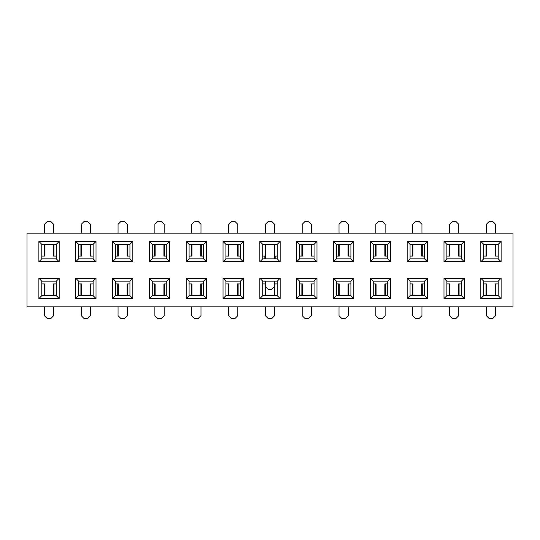 <?xml version="1.0" encoding="UTF-8"?>
<svg xmlns="http://www.w3.org/2000/svg" width="540" height="540" viewBox="0 0 540 540"><rect width="100%" height="100%" fill="white"/><g stroke="black" fill="none" stroke-linecap="round" stroke-linejoin="round"><path stroke-width="0.81" d="M44.402 233.172L44.402 224.329L47.297 221.427L50.78 221.427L53.676 224.329L53.676 233.172M41.789 256.082L44.651 256.082L44.651 244.485L41.789 244.485M53.987 256.082L53.987 244.485L53.426 244.485L53.426 256.082L56.288 256.082M53.987 244.485L56.288 244.485M53.676 306.828L53.676 315.671L50.78 318.573L47.297 318.573L44.402 315.671L44.402 306.828M56.288 283.918L53.426 283.918L53.426 295.515L56.288 295.515M44.084 283.918L44.084 295.515L44.651 295.515L44.651 283.918L41.789 283.918M44.084 295.515L41.789 295.515M81.223 233.172L81.223 224.329L84.125 221.427L87.608 221.427L90.504 224.329L90.504 233.172M78.617 256.082L81.473 256.082L81.473 244.485L78.617 244.485M90.814 256.082L90.814 244.485L90.254 244.485L90.254 256.082L93.116 256.082M90.814 244.485L93.116 244.485M90.504 306.828L90.504 315.671L87.608 318.573L84.125 318.573L81.223 315.671L81.223 306.828M93.116 283.918L90.254 283.918L90.254 295.515L93.116 295.515M80.912 283.918L80.912 295.515L81.473 295.515L81.473 283.918L78.617 283.918M80.912 295.515L78.617 295.515M118.051 233.172L118.051 224.329L120.953 221.427L124.43 221.427L127.332 224.329L127.332 233.172M115.445 256.082L118.3 256.082L118.3 244.485L115.445 244.485M127.642 256.082L127.642 244.485L127.082 244.485L127.082 256.082L129.944 256.082M127.642 244.485L129.944 244.485M127.332 306.828L127.332 315.671L124.43 318.573L120.953 318.573L118.051 315.671L118.051 306.828M129.944 283.918L127.082 283.918L127.082 295.515L129.944 295.515M117.74 283.918L117.74 295.515L118.3 295.515L118.3 283.918L115.445 283.918M117.74 295.515L115.445 295.515M154.879 233.172L154.879 224.329L157.781 221.427L161.258 221.427L164.16 224.329L164.16 233.172M152.267 256.082L155.129 256.082L155.129 244.485L152.267 244.485M164.471 256.082L164.471 244.485L163.91 244.485L163.91 256.082L166.766 256.082M164.471 244.485L166.766 244.485M164.16 306.828L164.16 315.671L161.258 318.573L157.781 318.573L154.879 315.671L154.879 306.828M166.766 283.918L163.91 283.918L163.91 295.515L166.766 295.515M154.568 283.918L154.568 295.515L155.129 295.515L155.129 283.918L152.267 283.918M154.568 295.515L152.267 295.515M191.707 233.172L191.707 224.329L194.609 221.427L198.085 221.427L200.988 224.329L200.988 233.172M189.095 256.082L191.957 256.082L191.957 244.485L189.095 244.485M201.299 256.082L201.299 244.485L200.738 244.485L200.738 256.082L203.594 256.082M201.299 244.485L203.594 244.485M200.988 306.828L200.988 315.671L198.085 318.573L194.609 318.573L191.707 315.671L191.707 306.828M203.594 283.918L200.738 283.918L200.738 295.515L203.594 295.515M191.396 283.918L191.396 295.515L191.957 295.515L191.957 283.918L189.095 283.918M191.396 295.515L189.095 295.515M228.535 233.172L228.535 224.329L231.431 221.427L234.913 221.427L237.816 224.329L237.816 233.172M225.923 256.082L228.785 256.082L228.785 244.485L225.923 244.485M238.126 256.082L238.126 244.485L237.566 244.485L237.566 256.082L240.422 256.082M238.126 244.485L240.422 244.485M237.816 306.828L237.816 315.671L234.913 318.573L231.431 318.573L228.535 315.671L228.535 306.828M240.422 283.918L237.566 283.918L237.566 295.515L240.422 295.515M228.224 283.918L228.224 295.515L228.785 295.515L228.785 283.918L225.923 283.918M228.224 295.515L225.923 295.515M265.363 233.172L265.363 224.329L268.259 221.427L271.742 221.427L274.637 224.329L274.637 233.172M262.75 256.082L265.613 256.082L265.613 244.485L262.75 244.485M274.954 256.082L274.954 244.485L274.388 244.485L274.388 256.082L277.25 256.082M274.954 244.485L277.25 244.485M274.637 306.828L274.637 315.671L271.742 318.573L268.259 318.573L265.363 315.671L265.363 306.828M277.25 283.918L274.388 283.918L274.388 295.515L277.25 295.515M265.046 283.918L265.046 295.515L265.613 295.515L265.613 283.918L262.75 283.918M265.046 295.515L262.75 295.515M302.184 233.172L302.184 224.329L305.087 221.427L308.57 221.427L311.465 224.329L311.465 233.172M299.579 256.082L302.434 256.082L302.434 244.485L299.579 244.485M311.776 256.082L311.776 244.485L311.216 244.485L311.216 256.082L314.078 256.082M311.776 244.485L314.078 244.485M311.465 306.828L311.465 315.671L308.57 318.573L305.087 318.573L302.184 315.671L302.184 306.828M314.078 283.918L311.216 283.918L311.216 295.515L314.078 295.515M301.874 283.918L301.874 295.515L302.434 295.515L302.434 283.918L299.579 283.918M301.874 295.515L299.579 295.515M339.012 233.172L339.012 224.329L341.915 221.427L345.391 221.427L348.293 224.329L348.293 233.172M336.406 256.082L339.262 256.082L339.262 244.485L336.406 244.485M348.604 256.082L348.604 244.485L348.044 244.485L348.044 256.082L350.906 256.082M348.604 244.485L350.906 244.485M348.293 306.828L348.293 315.671L345.391 318.573L341.915 318.573L339.012 315.671L339.012 306.828M350.906 283.918L348.044 283.918L348.044 295.515L350.906 295.515M338.702 283.918L338.702 295.515L339.262 295.515L339.262 283.918L336.406 283.918M338.702 295.515L336.406 295.515M375.84 233.172L375.84 224.329L378.743 221.427L382.219 221.427L385.121 224.329L385.121 233.172M373.235 256.082L376.09 256.082L376.09 244.485L373.235 244.485M385.432 256.082L385.432 244.485L384.871 244.485L384.871 256.082L387.733 256.082M385.432 244.485L387.733 244.485M385.121 306.828L385.121 315.671L382.219 318.573L378.743 318.573L375.84 315.671L375.84 306.828M387.733 283.918L384.871 283.918L384.871 295.515L387.733 295.515M375.53 283.918L375.53 295.515L376.09 295.515L376.09 283.918L373.235 283.918M375.53 295.515L373.235 295.515M412.668 233.172L412.668 224.329L415.57 221.427L419.047 221.427L421.949 224.329L421.949 233.172M410.056 256.082L412.918 256.082L412.918 244.485L410.056 244.485M422.26 256.082L422.26 244.485L421.7 244.485L421.7 256.082L424.555 256.082M422.26 244.485L424.555 244.485M421.949 306.828L421.949 315.671L419.047 318.573L415.57 318.573L412.668 315.671L412.668 306.828M424.555 283.918L421.7 283.918L421.7 295.515L424.555 295.515M412.358 283.918L412.358 295.515L412.918 295.515L412.918 283.918L410.056 283.918M412.358 295.515L410.056 295.515M449.496 233.172L449.496 224.329L452.392 221.427L455.875 221.427L458.777 224.329L458.777 233.172M446.884 256.082L449.746 256.082L449.746 244.485L446.884 244.485M459.088 256.082L459.088 244.485L458.527 244.485L458.527 256.082L461.383 256.082M459.088 244.485L461.383 244.485M458.777 306.828L458.777 315.671L455.875 318.573L452.392 318.573L449.496 315.671L449.496 306.828M461.383 283.918L458.527 283.918L458.527 295.515L461.383 295.515M449.186 283.918L449.186 295.515L449.746 295.515L449.746 283.918L446.884 283.918M449.186 295.515L446.884 295.515M486.324 233.172L486.324 224.329L489.22 221.427L492.703 221.427L495.599 224.329L495.599 233.172M483.712 256.082L486.574 256.082L486.574 244.485L483.712 244.485M495.916 256.082L495.916 244.485L495.349 244.485L495.349 256.082L498.211 256.082M495.916 244.485L498.211 244.485M495.599 306.828L495.599 315.671L492.703 318.573L489.22 318.573L486.324 315.671L486.324 306.828M498.211 283.918L495.349 283.918L495.349 295.515L498.211 295.515M486.014 283.918L486.014 295.515L486.574 295.515L486.574 283.918L483.712 283.918M486.014 295.515L483.712 295.515M501.113 298.566L480.816 298.566L480.816 278.262L501.113 278.262L501.113 298.566L498.211 295.663L498.211 281.165L483.712 281.165L483.712 295.663L480.816 298.566L480.816 278.262L483.712 281.165L483.712 295.663L498.211 295.663L498.211 281.165L483.712 281.165L480.816 278.262L501.113 278.262L498.211 281.165L501.113 278.262L501.113 298.566L480.816 298.566L483.712 295.663L498.211 295.663L501.113 298.566M427.457 298.566L407.16 298.566L407.16 278.262L427.457 278.262L427.457 298.566L424.555 295.663L424.555 281.165L410.056 281.165L410.056 295.663L407.16 298.566L407.16 278.262L410.056 281.165L410.056 295.663L424.555 295.663L424.555 281.165L410.056 281.165L407.16 278.262L427.457 278.262L424.555 281.165L427.457 278.262L427.457 298.566L407.16 298.566L410.056 295.663L424.555 295.663L427.457 298.566M353.801 298.566L333.504 298.566L333.504 278.262L353.801 278.262L353.801 298.566L350.906 295.663L350.906 281.165L336.406 281.165L336.406 295.663L333.504 298.566L333.504 278.262L336.406 281.165L336.406 295.663L350.906 295.663L350.906 281.165L336.406 281.165L333.504 278.262L353.801 278.262L350.906 281.165L353.801 278.262L353.801 298.566L333.504 298.566L336.406 295.663L350.906 295.663L353.801 298.566M280.152 298.566L259.848 298.566L259.848 278.262L280.152 278.262L280.152 298.566L277.25 295.663L277.25 281.165L262.75 281.165L262.75 295.663L259.848 298.566L259.848 278.262L262.75 281.165L262.75 295.663L277.25 295.663L277.25 281.165L262.75 281.165L259.848 278.262L280.152 278.262L277.25 281.165L280.152 278.262L280.152 298.566L259.848 298.566L262.75 295.663L277.25 295.663L280.152 298.566M206.496 298.566L186.199 298.566L186.199 278.262L206.496 278.262L206.496 298.566L203.594 295.663L203.594 281.165L189.095 281.165L189.095 295.663L186.199 298.566L186.199 278.262L189.095 281.165L189.095 295.663L203.594 295.663L203.594 281.165L189.095 281.165L186.199 278.262L206.496 278.262L203.594 281.165L206.496 278.262L206.496 298.566L186.199 298.566L189.095 295.663L203.594 295.663L206.496 298.566M132.84 298.566L112.543 298.566L112.543 278.262L132.84 278.262L132.84 298.566L129.944 295.663L129.944 281.165L115.445 281.165L115.445 295.663L112.543 298.566L112.543 278.262L115.445 281.165L115.445 295.663L129.944 295.663L129.944 281.165L115.445 281.165L112.543 278.262L132.84 278.262L129.944 281.165L132.84 278.262L132.84 298.566L112.543 298.566L115.445 295.663L129.944 295.663L132.84 298.566M59.184 298.566L38.887 298.566L38.887 278.262L59.184 278.262L59.184 298.566L56.288 295.663L56.288 281.165L41.789 281.165L41.789 295.663L38.887 298.566L38.887 278.262L41.789 281.165L41.789 295.663L56.288 295.663L56.288 281.165L41.789 281.165L38.887 278.262L59.184 278.262L56.288 281.165L59.184 278.262L59.184 298.566L38.887 298.566L41.789 295.663L56.288 295.663L59.184 298.566M464.285 261.738L443.988 261.738L443.988 241.434L464.285 241.434L464.285 261.738L443.988 261.738L443.988 241.434L446.884 244.337L446.884 258.836L443.988 261.738L446.884 258.836L461.383 258.836L464.285 261.738L464.285 241.434L461.383 244.337L446.884 244.337L446.884 258.836L461.383 258.836L461.383 244.337L464.285 241.434L443.988 241.434L446.884 244.337L461.383 244.337L461.383 258.836L464.285 261.738M390.629 261.738L370.332 261.738L370.332 241.434L390.629 241.434L390.629 261.738L370.332 261.738L370.332 241.434L373.235 244.337L373.235 258.836L370.332 261.738L373.235 258.836L387.733 258.836L390.629 261.738L390.629 241.434L387.733 244.337L373.235 244.337L373.235 258.836L387.733 258.836L387.733 244.337L390.629 241.434L370.332 241.434L373.235 244.337L387.733 244.337L387.733 258.836L390.629 261.738M316.973 261.738L296.676 261.738L296.676 241.434L316.973 241.434L316.973 261.738L296.676 261.738L296.676 241.434L299.579 244.337L299.579 258.836L296.676 261.738L299.579 258.836L314.078 258.836L316.973 261.738L316.973 241.434L314.078 244.337L299.579 244.337L299.579 258.836L314.078 258.836L314.078 244.337L316.973 241.434L296.676 241.434L299.579 244.337L314.078 244.337L314.078 258.836L316.973 261.738M243.324 261.738L223.027 261.738L223.027 241.434L243.324 241.434L243.324 261.738L223.027 261.738L223.027 241.434L225.923 244.337L225.923 258.836L223.027 261.738L225.923 258.836L240.422 258.836L243.324 261.738L243.324 241.434L240.422 244.337L225.923 244.337L225.923 258.836L240.422 258.836L240.422 244.337L243.324 241.434L223.027 241.434L225.923 244.337L240.422 244.337L240.422 258.836L243.324 261.738M169.668 261.738L149.371 261.738L149.371 241.434L169.668 241.434L169.668 261.738L149.371 261.738L149.371 241.434L152.267 244.337L152.267 258.836L149.371 261.738L152.267 258.836L166.766 258.836L169.668 261.738L169.668 241.434L166.766 244.337L152.267 244.337L152.267 258.836L166.766 258.836L166.766 244.337L169.668 241.434L149.371 241.434L152.267 244.337L166.766 244.337L166.766 258.836L169.668 261.738M96.012 261.738L75.715 261.738L75.715 241.434L96.012 241.434L96.012 261.738L75.715 261.738L75.715 241.434L78.617 244.337L78.617 258.836L75.715 261.738L78.617 258.836L93.116 258.836L96.012 261.738L96.012 241.434L93.116 244.337L78.617 244.337L78.617 258.836L93.116 258.836L93.116 244.337L96.012 241.434L75.715 241.434L78.617 244.337L93.116 244.337L93.116 258.836L96.012 261.738M27 233.172L513 233.172L513 306.828L513 233.172L27 233.172L27 306.828L513 306.828L27 306.828L27 233.172M59.184 261.738L38.887 261.738L38.887 241.434L59.184 241.434L59.184 261.738L38.887 261.738L38.887 241.434L41.789 244.337L41.789 258.836L38.887 261.738L41.789 258.836L56.288 258.836L59.184 261.738L59.184 241.434L56.288 244.337L41.789 244.337L41.789 258.836L56.288 258.836L56.288 244.337L59.184 241.434L38.887 241.434L41.789 244.337L56.288 244.337L56.288 258.836L59.184 261.738M132.84 261.738L112.543 261.738L112.543 241.434L132.84 241.434L132.84 261.738L112.543 261.738L112.543 241.434L115.445 244.337L115.445 258.836L112.543 261.738L115.445 258.836L129.944 258.836L132.84 261.738L132.84 241.434L129.944 244.337L115.445 244.337L115.445 258.836L129.944 258.836L129.944 244.337L132.84 241.434L112.543 241.434L115.445 244.337L129.944 244.337L129.944 258.836L132.84 261.738M206.496 261.738L186.199 261.738L186.199 241.434L206.496 241.434L206.496 261.738L186.199 261.738L186.199 241.434L189.095 244.337L189.095 258.836L186.199 261.738L189.095 258.836L203.594 258.836L206.496 261.738L206.496 241.434L203.594 244.337L189.095 244.337L189.095 258.836L203.594 258.836L203.594 244.337L206.496 241.434L186.199 241.434L189.095 244.337L203.594 244.337L203.594 258.836L206.496 261.738M280.152 261.738L259.848 261.738L259.848 241.434L280.152 241.434L280.152 261.738L259.848 261.738L259.848 241.434L262.75 244.337L262.75 258.836L259.848 261.738L262.75 258.836L277.25 258.836L280.152 261.738L280.152 241.434L277.25 244.337L262.75 244.337L262.75 258.836L277.25 258.836L277.25 244.337L280.152 241.434L259.848 241.434L262.75 244.337L277.25 244.337L277.25 258.836L280.152 261.738M353.801 261.738L333.504 261.738L333.504 241.434L353.801 241.434L353.801 261.738L333.504 261.738L333.504 241.434L336.406 244.337L336.406 258.836L333.504 261.738L336.406 258.836L350.906 258.836L353.801 261.738L353.801 241.434L350.906 244.337L336.406 244.337L336.406 258.836L350.906 258.836L350.906 244.337L353.801 241.434L333.504 241.434L336.406 244.337L350.906 244.337L350.906 258.836L353.801 261.738M427.457 261.738L407.16 261.738L407.16 241.434L427.457 241.434L427.457 261.738L407.16 261.738L407.16 241.434L410.056 244.337L410.056 258.836L407.16 261.738L410.056 258.836L424.555 258.836L427.457 261.738L427.457 241.434L424.555 244.337L410.056 244.337L410.056 258.836L424.555 258.836L424.555 244.337L427.457 241.434L407.16 241.434L410.056 244.337L424.555 244.337L424.555 258.836L427.457 261.738M501.113 261.738L480.816 261.738L480.816 241.434L501.113 241.434L501.113 261.738L480.816 261.738L480.816 241.434L483.712 244.337L483.712 258.836L480.816 261.738L483.712 258.836L498.211 258.836L501.113 261.738L501.113 241.434L498.211 244.337L483.712 244.337L483.712 258.836L498.211 258.836L498.211 244.337L501.113 241.434L480.816 241.434L483.712 244.337L498.211 244.337L498.211 258.836L501.113 261.738M96.012 298.566L75.715 298.566L75.715 278.262L96.012 278.262L96.012 298.566L93.116 295.663L93.116 281.165L78.617 281.165L78.617 295.663L75.715 298.566L75.715 278.262L78.617 281.165L78.617 295.663L93.116 295.663L93.116 281.165L78.617 281.165L75.715 278.262L96.012 278.262L93.116 281.165L96.012 278.262L96.012 298.566L75.715 298.566L78.617 295.663L93.116 295.663L96.012 298.566M169.668 298.566L149.371 298.566L149.371 278.262L169.668 278.262L169.668 298.566L166.766 295.663L166.766 281.165L152.267 281.165L152.267 295.663L149.371 298.566L149.371 278.262L152.267 281.165L152.267 295.663L166.766 295.663L166.766 281.165L152.267 281.165L149.371 278.262L169.668 278.262L166.766 281.165L169.668 278.262L169.668 298.566L149.371 298.566L152.267 295.663L166.766 295.663L169.668 298.566M243.324 298.566L223.027 298.566L223.027 278.262L243.324 278.262L243.324 298.566L240.422 295.663L240.422 281.165L225.923 281.165L225.923 295.663L223.027 298.566L223.027 278.262L225.923 281.165L225.923 295.663L240.422 295.663L240.422 281.165L225.923 281.165L223.027 278.262L243.324 278.262L240.422 281.165L243.324 278.262L243.324 298.566L223.027 298.566L225.923 295.663L240.422 295.663L243.324 298.566M316.973 298.566L296.676 298.566L296.676 278.262L316.973 278.262L316.973 298.566L314.078 295.663L314.078 281.165L299.579 281.165L299.579 295.663L296.676 298.566L296.676 278.262L299.579 281.165L299.579 295.663L314.078 295.663L314.078 281.165L299.579 281.165L296.676 278.262L316.973 278.262L314.078 281.165L316.973 278.262L316.973 298.566L296.676 298.566L299.579 295.663L314.078 295.663L316.973 298.566M390.629 298.566L370.332 298.566L370.332 278.262L390.629 278.262L390.629 298.566L387.733 295.663L387.733 281.165L373.235 281.165L373.235 295.663L370.332 298.566L370.332 278.262L373.235 281.165L373.235 295.663L387.733 295.663L387.733 281.165L373.235 281.165L370.332 278.262L390.629 278.262L387.733 281.165L390.629 278.262L390.629 298.566L370.332 298.566L373.235 295.663L387.733 295.663L390.629 298.566M464.285 298.566L443.988 298.566L443.988 278.262L464.285 278.262L464.285 298.566L461.383 295.663L461.383 281.165L446.884 281.165L446.884 295.663L443.988 298.566L443.988 278.262L446.884 281.165L446.884 295.663L461.383 295.663L461.383 281.165L446.884 281.165L443.988 278.262L464.285 278.262L461.383 281.165L464.285 278.262L464.285 298.566L443.988 298.566L446.884 295.663L461.383 295.663L464.285 298.566M274.388 286.632L271.742 289.285L268.259 289.285L265.613 286.632M265.363 283.918L265.363 281.165M274.637 283.918L274.637 281.165M44.084 256.082L44.084 244.485M53.987 283.918L53.987 295.515M80.912 256.082L80.912 244.485M90.814 283.918L90.814 295.515M117.74 256.082L117.74 244.485M127.642 283.918L127.642 295.515M154.568 256.082L154.568 244.485M164.471 283.918L164.471 295.515M191.396 256.082L191.396 244.485M201.299 283.918L201.299 295.515M228.224 256.082L228.224 244.485M238.126 283.918L238.126 295.515M265.046 256.082L265.046 244.485M274.954 283.918L274.954 295.515M301.874 256.082L301.874 244.485M311.776 283.918L311.776 295.515M338.702 256.082L338.702 244.485M348.604 283.918L348.604 295.515M375.53 256.082L375.53 244.485M385.432 283.918L385.432 295.515M412.358 256.082L412.358 244.485M422.26 283.918L422.26 295.515M449.186 256.082L449.186 244.485M459.088 283.918L459.088 295.515M486.014 256.082L486.014 244.485M495.916 283.918L495.916 295.515M264.85 256.082L264.85 258.836M275.15 256.082L275.15 258.836M265.613 258.836L265.613 256.082M274.388 258.836L274.388 256.082"/></g></svg>
